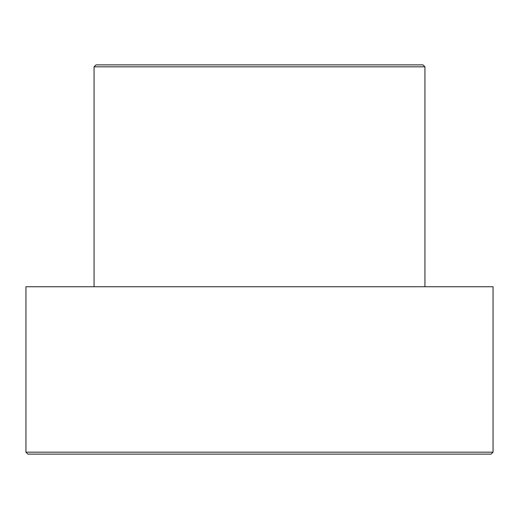 <?xml version="1.0" encoding="UTF-8"?>
<svg xmlns="http://www.w3.org/2000/svg" width="519" height="519" viewBox="0 0 519 519"><rect width="100%" height="100%" fill="white"/><g stroke="black" fill="none" stroke-linecap="round" stroke-linejoin="round"><path stroke-width="0.78" d="M94.069 66.821L96.015 64.875L422.985 64.875L424.931 66.821L94.069 66.821L94.069 286.748M491.104 454.125L27.896 454.125L25.95 452.179L493.05 452.179L491.104 454.125M424.931 66.821L424.931 286.748M493.05 452.179L493.05 286.748L25.95 286.748L25.95 452.179"/></g></svg>
